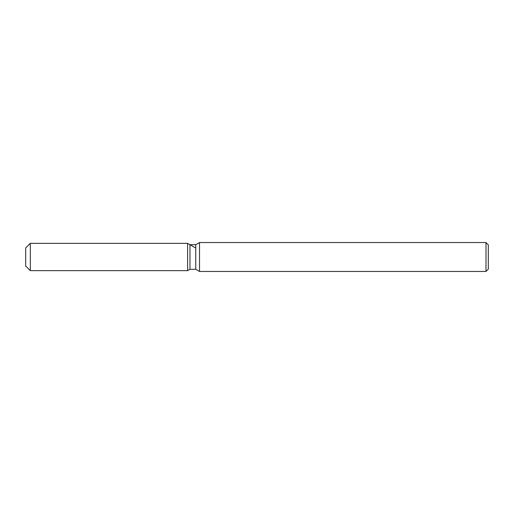 <?xml version="1.0" encoding="UTF-8"?>
<svg xmlns="http://www.w3.org/2000/svg" width="514" height="514" viewBox="0 0 514 514"><rect width="100%" height="100%" fill="white"/><g stroke="black" fill="none" stroke-linecap="round" stroke-linejoin="round"><path stroke-width="0.77" d="M189.974 244.715L189.974 269.285L187.61 270.647L30.326 270.647L25.7 266.021L25.7 247.979L30.326 243.353L187.61 243.353L189.974 244.715L195.757 244.715L199.522 242.544L485.987 242.544L488.3 244.857L488.3 269.143L485.987 271.456L199.522 271.456L195.757 269.285L189.974 269.285L187.61 270.647L187.61 243.353L195.622 247.979M195.757 269.285L195.757 244.715M199.522 271.456L199.522 242.544M485.987 271.456L485.987 242.544M187.61 270.647L187.61 243.353M30.326 270.647L30.326 243.353M25.7 266.021L25.7 247.979"/></g></svg>
